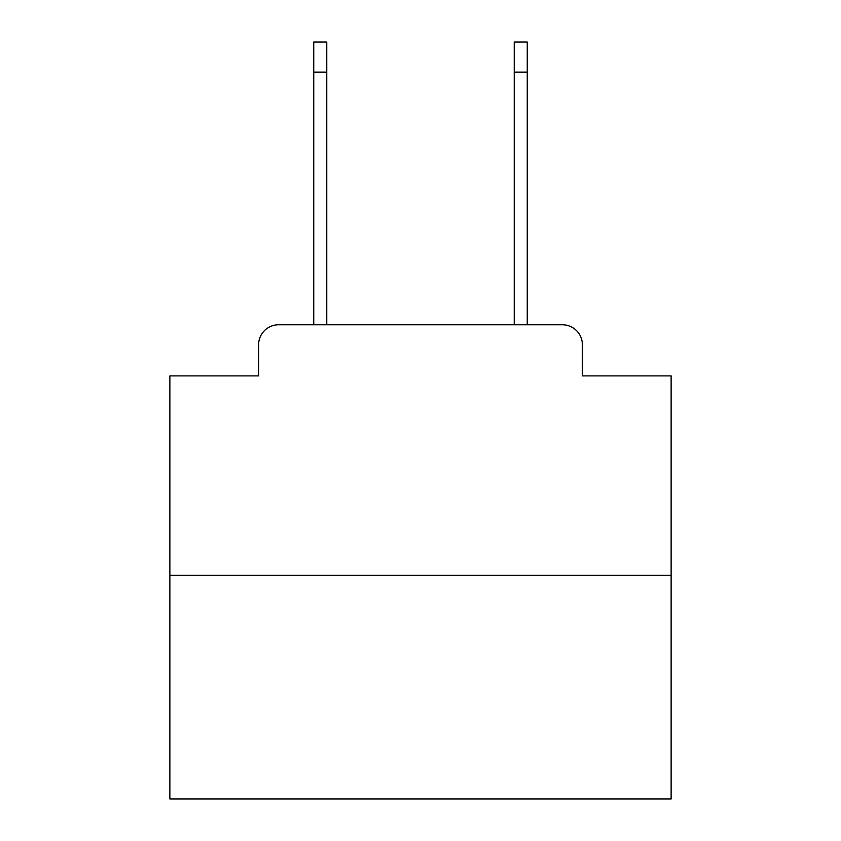 <?xml version="1.0" encoding="UTF-8"?>
<svg xmlns="http://www.w3.org/2000/svg" width="841" height="841" viewBox="0 0 841 841"><rect width="100%" height="100%" fill="white"/><g stroke="black" fill="none" stroke-linecap="round" stroke-linejoin="round"><path stroke-width="1.26" d="M258.597 344.81L258.597 375.885L258.597 344.81A20.047 20.047 0 0 1 278.644 324.763L313.735 324.763L313.735 42.05L326.76 42.05L326.76 324.763L342.308 324.763M671.129 575.391L169.871 575.391L169.871 798.95L671.129 798.95L671.129 375.885L582.403 375.885L582.403 344.81A20.047 20.047 0 0 0 562.356 324.763L278.644 324.763M169.871 575.391L169.871 375.885L258.597 375.885M498.692 324.763L514.24 324.763L514.24 42.05L527.265 42.05L527.265 72.126L514.24 72.126M527.265 72.126L527.265 324.763L562.356 324.763M582.403 375.885L582.403 344.81M313.735 72.126L326.76 72.126"/></g></svg>
